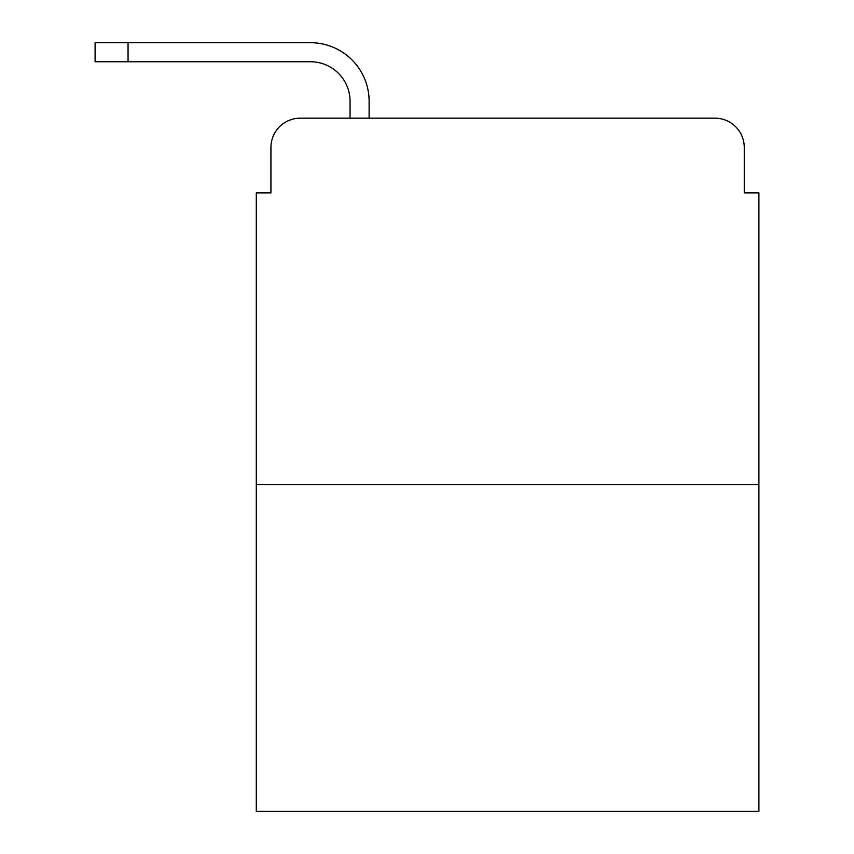 <?xml version="1.0" encoding="UTF-8"?>
<svg xmlns="http://www.w3.org/2000/svg" width="854" height="854" viewBox="0 0 854 854"><rect width="100%" height="100%" fill="white"/><g stroke="black" fill="none" stroke-linecap="round" stroke-linejoin="round"><path stroke-width="1.28" d="M270.931 147.475L270.931 192.908L270.931 147.475A29.303 29.303 0 0 1 300.245 118.172L350.065 118.172L350.065 101.316A39.562 39.562 0 0 0 310.504 61.755L95.093 61.755L95.093 42.7L310.504 42.7A58.616 58.616 0 0 1 369.12 101.316L369.12 118.172L393.299 118.172M758.907 484.517L256.285 484.517L256.285 811.3L758.907 811.3L758.907 192.908L744.261 192.908L744.261 147.475A29.303 29.303 0 0 0 714.947 118.172L300.245 118.172M256.285 484.517L256.285 192.908L270.931 192.908M621.893 118.172L714.947 118.172M744.261 192.908L744.261 147.475M350.065 101.316A39.562 39.562 0 0 0 310.504 61.755A39.562 39.562 0 0 1 350.065 101.316A39.562 39.562 0 0 0 310.504 61.755A39.562 39.562 0 0 1 350.065 101.316A39.562 39.562 0 0 0 310.504 61.755A39.562 39.562 0 0 1 350.065 101.316A39.562 39.562 0 0 0 310.504 61.755A39.562 39.562 0 0 1 350.065 101.316A39.562 39.562 0 0 0 310.504 61.755A39.562 39.562 0 0 1 350.065 101.316A39.562 39.562 0 0 0 310.504 61.755A39.562 39.562 0 0 1 350.065 101.316A39.562 39.562 0 0 0 310.504 61.755A39.562 39.562 0 0 1 350.065 101.316A39.562 39.562 0 0 0 310.504 61.755A39.562 39.562 0 0 1 350.065 101.316A39.562 39.562 0 0 0 310.504 61.755M128.057 61.755L128.057 42.7L310.504 42.7"/></g></svg>
